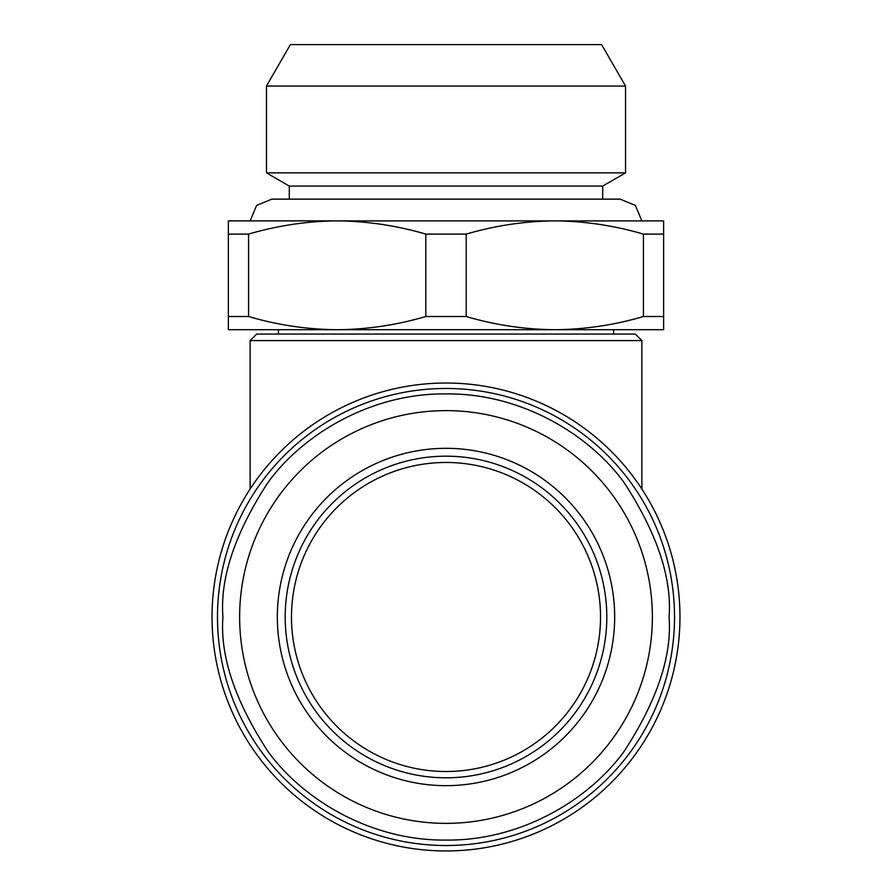<?xml version="1.0" encoding="UTF-8"?>
<svg xmlns="http://www.w3.org/2000/svg" width="892" height="892" viewBox="0 0 892 892"><rect width="100%" height="100%" fill="white"/><g stroke="black" fill="none" stroke-linecap="round" stroke-linejoin="round"><path stroke-width="1.34" d="M250.128 220.893L256.628 205.372L271.893 199.128L620.107 199.128L635.372 205.372L641.872 220.893M641.872 340.588L635.349 334.065L256.651 334.065L250.128 340.588L641.872 340.588L641.872 489.039M250.128 340.588L250.128 489.039M212.04 616.996A233.96 233.96 0 0 0 446 850.957A233.96 233.96 0 0 0 679.96 616.996A233.96 233.96 0 0 0 446 383.025A233.96 233.96 0 0 0 212.04 616.996M613.584 334.065L613.584 329.705L278.416 329.705L278.416 334.065M446 329.705L337.176 329.705C367.181 329.46 396.717 325.067 425.796 316.515L466.204 316.515C495.283 325.067 524.819 329.46 554.824 329.705L446 329.705M600.528 616.996A154.528 154.528 0 0 0 446 462.469A154.528 154.528 0 0 0 291.472 616.996A154.528 154.528 0 0 0 446 771.513A154.528 154.528 0 0 0 600.528 616.996M663.637 220.915L228.363 220.893L663.637 220.915L663.637 329.705L554.824 329.705C584.817 329.46 614.354 325.067 643.433 316.515L663.637 316.515M606.805 616.996A160.805 160.805 0 0 0 446 456.18A160.805 160.805 0 0 0 285.195 616.996A160.805 160.805 0 0 0 446 777.802A160.805 160.805 0 0 0 606.805 616.996M277.334 616.996A168.666 168.666 0 0 0 446 785.662A168.666 168.666 0 0 0 614.666 616.996A168.666 168.666 0 0 0 446 448.319A168.666 168.666 0 0 0 277.334 616.996M652.364 616.996A206.364 206.364 0 0 1 446 823.361A206.364 206.364 0 0 1 239.636 616.996A206.364 206.364 0 0 1 446 410.621A206.364 206.364 0 0 1 652.364 616.996M602.702 199.128L602.702 186.071L625.548 172.87L625.548 86.067L266.452 86.067L266.452 172.87L625.548 172.87M289.298 199.128L289.298 186.071L602.702 186.071M266.452 86.067L290.391 44.6L601.609 44.6L625.548 86.067M337.176 329.705L228.363 329.705L228.363 316.515L248.567 316.515C277.646 325.067 307.183 329.46 337.176 329.705M552.159 220.915C523.058 221.439 494.413 225.832 466.204 234.094L466.204 316.515M643.433 316.515L643.433 234.094C615.224 225.832 586.579 221.439 557.489 220.915M425.796 316.515L425.796 234.094L466.204 234.094M334.511 220.915C305.421 221.439 276.776 225.832 248.567 234.094L248.567 316.515M425.796 234.094C397.587 225.832 368.942 221.439 339.841 220.915M643.433 234.094L663.637 234.094M228.363 316.515L228.363 220.915M228.363 234.094L248.567 234.094M217.481 616.996A228.519 228.519 0 0 0 446 845.516A228.519 228.519 0 0 0 674.519 616.996A228.519 228.519 0 0 0 446 388.466A228.519 228.519 0 0 0 217.481 616.996A228.519 228.519 0 0 0 446 845.516A228.519 228.519 0 0 0 674.519 616.996A228.519 228.519 0 0 0 446 388.466A228.519 228.519 0 0 0 217.481 616.996M669.078 616.996C672.055 655.765 657.181 700.387 624.467 750.841C590.236 798.753 521.731 840.955 446 840.074C370.269 840.955 301.764 798.753 267.533 750.841C234.819 700.387 219.945 655.765 222.922 616.996C219.945 578.217 234.819 533.606 267.533 483.141C301.764 435.24 370.269 393.026 446 393.907C521.731 393.026 590.236 435.24 624.467 483.141C657.181 533.606 672.055 578.217 669.078 616.996M289.298 186.071L266.452 172.87"/></g></svg>
